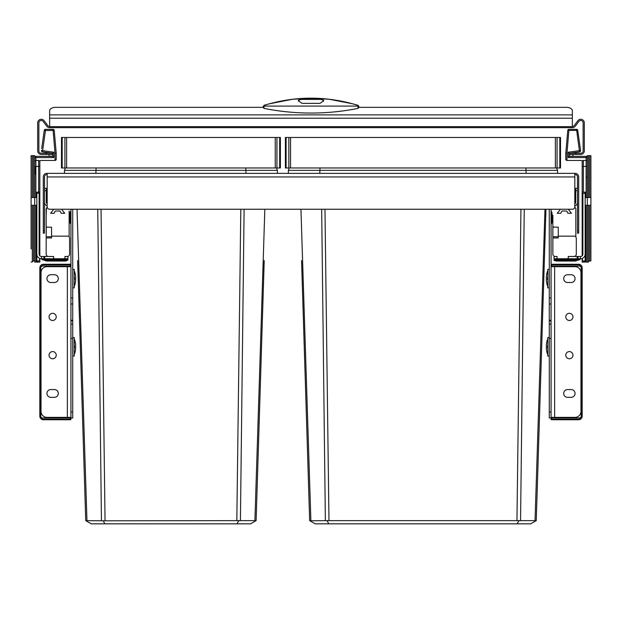 <?xml version="1.0" encoding="UTF-8"?>
<svg xmlns="http://www.w3.org/2000/svg" width="622" height="622" viewBox="0 0 622 622"><rect width="100%" height="100%" fill="white"/><g stroke="black" fill="none" stroke-linecap="round" stroke-linejoin="round"><path stroke-width="0.93" d="M552.025 222.163A2.037 2.037 180 0 1 551.286 223.726L551.286 223.726A0.599 0.599 0 0 0 551.069 224.192A0.599 0.599 0 0 1 551.286 223.726A2.037 2.037 0 0 0 552.025 222.163L552.025 213.074A2.037 2.037 -0 0 0 551.286 211.503L551.286 223.726A0.599 0.599 0 0 0 551.069 224.192M551.069 211.037A0.599 0.599 180 0 0 551.286 211.503A0.599 0.599 0 0 1 551.069 211.037A0.599 0.599 0 0 0 551.286 211.503A2.037 2.037 0 0 1 552.025 213.066A2.037 2.037 0 0 0 551.286 211.503M575.708 190.697L577.504 190.697L577.504 188.31L575.708 188.31L575.708 202.064A2.395 2.395 0 0 1 574.814 203.93M577.504 190.697L577.504 202.064A4.183 4.183 0 0 1 574.814 205.975M551.069 338.422L549.273 338.422L549.273 417.968L579.416 417.968A1.796 1.796 0 0 0 581.212 416.172L581.212 267.849A1.796 1.796 0 0 0 579.416 266.06L551.069 266.06L551.069 419.166L551.667 419.166L551.667 419.764A0.599 0.599 0 0 1 551.069 419.166A0.599 0.599 0 0 0 551.667 419.764L578.577 419.764L578.577 419.166L551.667 419.166L551.667 417.968M549.273 209.241L549.273 303.979L551.069 303.979L549.273 303.979L549.273 324.07L551.069 324.07L549.273 324.07L549.273 338.422M551.069 209.241L551.069 266.06M551.069 320.244L549.273 320.244M549.273 417.968L551.069 417.968M69.975 213.074L69.975 222.155L69.975 213.074A2.037 2.037 0 0 1 70.714 211.503L70.714 211.503A0.599 0.599 180 0 0 70.931 211.037A0.599 0.599 0 0 1 70.714 211.503A2.037 2.037 0 0 0 69.975 213.066L69.975 222.163A2.037 2.037 180 0 0 70.714 223.726L70.714 211.503A0.599 0.599 0 0 0 70.931 211.037M70.931 224.192A0.599 0.599 -0 0 0 70.714 223.726A0.599 0.599 0 0 1 70.931 224.192A0.599 0.599 0 0 0 70.714 223.726A2.037 2.037 0 0 1 69.975 222.163A2.037 2.037 0 0 0 70.714 223.726M44.496 188.31L46.292 188.31L46.292 202.064A2.395 2.395 0 0 0 47.186 203.93M44.496 202.064A4.183 4.183 0 0 0 47.186 205.975M72.727 209.241L72.727 417.968L70.931 417.968L70.931 417.37L47.008 417.37A5.979 5.979 0 0 1 41.029 411.391L41.029 272.638A5.979 5.979 0 0 1 47.008 266.659L70.931 266.659L70.931 417.37M70.931 209.241L70.931 266.659M72.727 324.07L70.931 324.07M72.727 303.979L70.931 303.979M72.727 320.244L70.931 320.244M578.701 233.164L577.504 233.164L578.701 233.164L578.701 176.943A3.592 3.592 0 0 0 575.109 173.359L46.891 173.359A3.592 3.592 0 0 0 43.299 176.943L43.299 230.77L44.496 230.77L44.496 233.164L43.299 233.164L43.299 230.77M577.504 233.164L577.504 176.943A2.395 2.395 0 0 0 575.109 174.549L574.814 174.549M47.186 174.549L46.891 174.549A2.395 2.395 0 0 0 44.496 176.943L44.496 230.77M574.814 173.359L574.814 206.846A2.395 2.395 0 0 1 572.419 209.241L49.581 209.241A2.395 2.395 0 0 1 47.186 206.846L47.186 173.359M554.653 266.659L554.653 417.37L574.992 417.37A5.979 5.979 0 0 0 580.971 411.391L580.971 272.638A5.979 5.979 0 0 0 574.992 266.659L551.069 266.659M567.575 274.73L571.167 274.73A3.887 3.887 0 0 1 575.055 278.617A3.887 3.887 0 0 1 571.167 282.505L567.575 282.505A3.887 3.887 0 0 1 563.688 278.617A3.887 3.887 0 0 1 567.575 274.73M567.575 389.559L571.167 389.559A3.887 3.887 0 0 1 575.055 393.446A3.887 3.887 0 0 1 571.167 397.334L567.575 397.334A3.887 3.887 0 0 1 563.688 393.446A3.887 3.887 0 0 1 567.575 389.559M565.779 355.17A3.592 3.592 0 0 0 569.371 358.762A3.592 3.592 0 0 0 572.955 355.17A3.592 3.592 0 0 0 569.371 351.585A3.592 3.592 0 0 0 565.779 355.17M565.779 316.893A3.592 3.592 0 0 0 569.371 320.486A3.592 3.592 0 0 0 572.955 316.893A3.592 3.592 0 0 0 569.371 313.309A3.592 3.592 0 0 0 565.779 316.893M554.653 417.37L551.069 417.37M54.425 274.73L50.833 274.73A3.887 3.887 0 0 0 46.945 278.617A3.887 3.887 0 0 0 50.833 282.505L54.425 282.505A3.887 3.887 0 0 0 58.312 278.617A3.887 3.887 0 0 0 54.425 274.73M54.425 389.559L50.833 389.559A3.887 3.887 0 0 0 46.945 393.446A3.887 3.887 0 0 0 50.833 397.334L54.425 397.334A3.887 3.887 0 0 0 58.312 393.446A3.887 3.887 0 0 0 54.425 389.559M56.221 355.17A3.592 3.592 0 0 1 52.629 358.762A3.592 3.592 0 0 1 49.045 355.17A3.592 3.592 0 0 1 52.629 351.585A3.592 3.592 0 0 1 56.221 355.17M56.221 316.893A3.592 3.592 0 0 1 52.629 320.486A3.592 3.592 0 0 1 49.045 316.893A3.592 3.592 0 0 1 52.629 313.309A3.592 3.592 0 0 1 56.221 316.893M525.901 167.971L526.134 173.359M289.253 167.971L288.39 170.35L288.39 173.359M519.557 520.7L518.818 520.808L517.1 523.833L315.198 523.833L309.663 520.637L301.561 260.61M321.675 209.241L325.36 520.637L309.966 520.808L310.876 520.637L300.947 209.241M320.019 167.971L319.786 173.359M556.667 167.971L557.53 170.35L557.53 173.359M559.816 167.971L560.515 167.971L560.515 137.47L559.816 137.47L559.816 167.971L285.405 167.971L285.405 137.47L559.816 137.47M302.02 275.282L302.471 289.891M524.245 209.241L520.56 520.637L325.36 520.637M544.973 209.241L535.044 520.637L520.56 520.637M545.961 209.241L536.257 520.637L535.044 520.637L535.954 520.808L530.721 523.833L517.1 523.833M539.429 418.723L536.257 520.637M327.102 520.808L328.82 523.833M65.333 167.971L64.47 170.35L64.47 173.359M245.768 167.971L245.993 173.359M77.027 209.241L86.956 520.637L86.046 520.808L91.278 523.833L104.9 523.833L103.182 520.808L85.743 520.637L77.641 260.61M239.416 520.7L238.677 520.808L236.959 523.833L104.9 523.833M61.485 137.47L280.382 137.47L280.382 167.971L61.485 167.971L61.485 137.47L61.485 167.971M244.112 209.241L240.419 520.637L103.182 520.808M264.832 209.241L254.903 520.637L240.419 520.637M264.218 260.61L256.116 520.637L254.903 520.637M97.755 209.241L101.44 520.637M255.813 520.808L250.58 523.833L236.959 523.833M96.099 167.971L95.866 173.359M276.526 167.971L277.389 170.35L277.389 173.359M53.756 209.241L50.6 213.307L54.067 213.307L55.265 211.037L60.046 211.037L61.244 213.307L64.711 213.307L61.555 209.241M48.563 256.489A2.395 2.395 0 0 1 46.168 254.095L46.168 238.545A0.599 0.599 0 0 1 46.767 237.946L51.556 237.946L51.556 236.158L69.135 236.158L69.135 211.037M67.223 256.489L67.938 256.489L67.938 258.76L64.952 258.76L64.952 256.489L67.223 256.489A2.395 2.395 0 0 0 69.617 254.095L69.617 238.545A2.395 2.395 0 0 0 69.135 237.114L69.135 236.158M64.952 258.76L41.503 258.76A4.665 4.665 0 0 1 36.838 254.095M67.938 258.76L67.938 260.074L43.641 260.074L43.641 259.203L41.503 258.76A2.395 1.415 -26.7 0 0 43.641 259.203L67.938 259.203M44.022 260.074L46.323 261.038L65.637 261.038L67.938 260.074M41.503 258.76A2.395 2.395 0 0 0 43.641 260.074A2.395 2.395 0 0 1 41.503 258.76A2.395 2.395 0 0 0 43.641 260.074A2.395 2.395 0 0 1 41.503 258.76L41.503 256.489L43.874 256.489L43.874 258.76M53.632 258.76L53.632 256.489L43.874 256.489M39.831 258.449L39.831 260.913L36.838 260.913L36.838 192.136L39.831 192.136L39.831 185.558L39.831 255.805A2.395 2.395 0 0 0 41.503 256.489A2.395 2.395 0 0 1 39.116 254.095L39.116 193.263M47.225 207.258A2.395 2.395 0 0 0 46.168 209.241L46.168 225.988A1.197 1.197 0 0 0 47.365 227.185L51.556 227.185L51.556 236.158M46.494 208.043L46.168 215.22M46.168 215.818L46.168 219.41M46.168 238.545L46.269 226.455M46.168 236.749L51.556 236.749M47.365 227.185L46.852 227.069M560.445 209.241L557.289 213.307L560.756 213.307L561.954 211.037L566.735 211.037L567.933 213.307L571.4 213.307L568.244 209.241M568.228 258.76L568.228 256.489L577.978 256.489L577.978 258.76L557.048 258.76L557.048 256.489L555.252 256.489A2.395 2.395 0 0 1 552.865 254.095L552.865 238.545A0.599 0.599 0 0 1 553.463 237.946L558.245 237.946L558.245 227.185L553.541 227.069M573.912 256.489A2.395 2.395 0 0 0 576.306 254.095L576.306 238.545A2.395 2.395 0 0 0 575.832 237.114L575.832 209.241A2.395 2.395 0 0 0 574.775 207.258M557.048 258.76L554.062 258.76L554.062 256.489L555.252 256.489M577.978 256.489L580.497 256.489A2.395 2.395 0 0 0 582.169 255.805L582.169 205.688M577.978 260.074L575.677 261.038L556.363 261.038L554.062 260.447L554.062 258.76M582.884 193.263L582.884 254.095A2.395 2.395 0 0 1 580.497 256.489M585.162 254.095A4.665 4.665 0 0 1 580.497 258.76L580.349 256.489M577.978 258.76L580.349 258.76M554.062 260.074L578.359 260.074A2.395 2.395 0 0 0 580.497 258.76A2.395 2.395 0 0 1 578.359 260.074L554.062 260.074L578.359 260.074A2.395 2.395 0 0 0 580.497 258.76A2.395 1.415 -153.3 0 1 578.359 259.203L578.359 260.074M579.922 258.783L578.359 259.203L554.062 259.203M552.865 238.545L552.865 215.22M552.865 215.818L552.865 219.41M552.865 236.749L558.245 236.749M552.958 226.455L552.865 225.988A1.197 1.197 0 0 0 554.062 227.185M558.245 236.158L575.832 236.158M575.832 209.241L575.832 211.037M49.643 126.468A2.395 2.395 0 0 1 47.723 125.512L44.139 120.722A3.592 3.592 0 0 0 37.678 122.876L37.678 150.866A3.592 3.592 0 0 0 41.27 154.458L52.03 154.458L52.03 153.261L41.27 153.261A2.395 2.395 0 0 1 38.875 150.866L38.875 122.876A2.395 2.395 0 0 1 43.182 121.445L46.767 126.227A3.592 3.592 0 0 0 49.643 127.665L49.643 110.77A5.979 3.429 180 0 1 55.622 107.334L263.153 107.334L264.016 105.297L268.968 103.89L292.48 99.287L311.039 98.167L329.38 99.271L352.884 103.851L357.984 105.297L358.847 106.448M49.643 127.665L572.357 127.665L572.357 110.77A5.979 3.429 180 0 0 566.378 107.334L358.847 107.334L358.847 106.471L358.847 107.435L357.969 108.415C326.744 114.596 295.434 114.596 264.031 108.415L263.153 107.435L263.153 106.471M572.357 126.468A2.395 2.395 0 0 0 574.277 125.512L577.861 120.722A3.592 3.592 0 0 1 584.322 122.876L584.322 150.866A3.592 3.592 0 0 1 580.73 154.458L569.97 154.458L569.97 153.261L580.73 153.261A2.395 2.395 0 0 0 583.125 150.866L583.125 122.876A2.395 2.395 0 0 0 578.818 121.445L575.233 126.227A3.592 3.592 0 0 1 572.357 127.665M264.031 108.415L264.023 105.359C295.341 95.772 326.659 95.772 357.977 105.359L357.969 108.415M263.153 106.813A1.197 0.762 -0 0 1 263.985 106.09L264.023 105.359M357.977 105.359L358.015 106.09A1.197 0.762 180 0 1 358.847 106.813M323.557 100.181L323.557 100.865L319.972 103.376L302.028 103.376L298.443 100.865L298.443 100.181L302.028 98.618L319.972 98.618L323.557 100.181M323.526 101.176A3.592 2.06 0 0 0 319.972 99.403L302.028 99.403A3.592 2.06 0 0 0 298.474 101.176M583.366 260.913L585.341 262.111L582.169 262.111L582.169 258.449L582.169 260.913L585.162 260.913L585.162 197.516L587.308 197.516L587.308 155.655L590.9 155.655L590.9 197.516L588.505 197.516L588.505 155.655M585.162 205.291L587.308 205.291L587.308 262.111L587.308 197.516L588.505 197.516M580.971 160.437A1.197 1.197 0 0 1 582.169 161.634A1.197 1.197 90 0 0 580.971 160.437L566.976 160.437L565.779 159.24L565.779 153.191L567.769 130.433L577.737 130.371A1.197 1.197 0 0 0 576.555 129.337L568.967 129.337L576.555 129.337A1.197 1.197 0 0 1 577.737 130.371L580.567 150.477A1.197 1.197 0 0 1 579.548 151.83L569.371 153.261L579.548 151.83L579.385 150.648L568.174 152.219L568.174 157.568L569.371 156.254L572.955 156.254L572.955 154.458M580.318 148.705L578.017 132.33M568.967 129.337A1.197 1.197 0 0 0 567.769 130.433A1.197 1.197 0 0 1 568.967 129.337L566.976 153.237L565.779 153.191L565.787 159.38A1.197 1.197 0 0 0 565.818 159.527L565.857 159.667A1.197 1.197 0 0 0 565.927 159.807L566.106 160.064A1.197 1.197 0 0 0 566.113 160.072L566.23 160.173A1.197 1.197 0 0 0 566.238 160.181L566.385 160.282A1.197 1.197 0 0 0 566.393 160.289L566.564 160.359A1.197 1.197 0 0 0 566.619 160.383L566.759 160.414A1.197 1.197 0 0 0 566.976 160.437L566.976 153.237M582.169 206.146L582.169 161.634A1.197 1.197 0 0 1 583.366 160.437L586.118 160.437L583.366 160.437L583.366 166.416L586.118 166.416L586.118 197.516M582.169 207.274L582.169 255.805M582.169 247.758L582.169 244.982M590.9 197.516L590.9 260.913L589.462 260.913L588.272 262.111L586.352 262.111L585.162 260.913M582.169 192.136L585.162 192.136L585.162 197.516M587.285 161.386L587.308 161.634A1.197 1.197 180 0 0 586.118 160.437L586.118 166.416L587.308 166.416L587.308 205.291L589.703 205.291L589.703 260.913M587.308 161.634A1.197 1.197 180 0 0 586.118 160.437L586.118 156.371A1.197 1.197 0 0 1 587.308 157.568A1.197 1.197 0 0 0 586.118 156.371L569.371 156.371L569.371 153.261L568.174 152.219M569.97 153.377L569.371 153.377L569.371 156.254M565.779 158.765L565.779 157.568M587.308 157.568A1.197 1.197 0 0 0 586.118 156.371A1.197 1.197 0 0 1 587.308 157.568L568.174 157.568M580.567 150.477L579.385 150.648L576.555 129.337M582.41 255.533L582.41 193.263L585.162 193.263M36.838 260.913L35.648 262.111L34.692 262.111L34.692 195.129L34.692 205.291L36.838 205.291M41.682 148.705L44.263 130.371A1.197 1.197 0 0 1 45.445 129.337L53.033 129.337L55.024 153.237L55.024 160.437A1.197 1.197 0 0 0 55.241 160.414L55.381 160.383A1.197 1.197 0 0 0 55.436 160.367L55.607 160.289A1.197 1.197 0 0 0 55.615 160.282L55.762 160.181A1.197 1.197 0 0 0 55.77 160.173L55.887 160.072A1.197 1.197 0 0 0 55.894 160.064L56.073 159.807A1.197 1.197 0 0 0 56.143 159.667L56.182 159.527A1.197 1.197 0 0 0 56.213 159.38L55.024 160.437L41.029 160.437A1.197 1.197 0 0 0 39.831 161.634A1.197 1.197 0 0 1 41.029 160.437A1.197 1.197 0 0 0 39.831 161.634L39.831 185.558M52.629 156.371L35.882 156.371A1.197 1.197 0 0 0 34.692 157.568A1.197 1.197 0 0 1 35.882 156.371L35.882 157.568L53.826 157.568L52.629 156.371L52.629 153.261L42.452 151.83L45.445 130.534L44.263 130.371L43.983 132.33M44.123 152.063L42.452 151.83A1.197 1.197 0 0 1 41.433 150.477L53.826 152.219L52.629 153.261M55.024 153.237L56.221 153.191L54.231 130.433A1.197 1.197 0 0 0 53.033 129.337M36.838 193.263L39.831 193.1L39.831 174.191M38.634 260.913L36.659 262.111L39.831 262.111L39.831 260.913M39.831 172.403L39.831 176.228L39.831 172.403M34.692 197.516L34.692 161.634A1.197 1.197 0 0 1 35.882 160.437L38.634 160.437L35.882 160.437L35.882 197.516L32.297 197.516L32.297 155.655L34.692 155.655L34.692 197.516M36.838 197.516L35.882 197.516M34.692 157.568L34.692 161.634A1.197 1.197 0 0 1 35.882 160.437L35.882 157.568L34.692 157.568A1.197 1.197 0 0 1 35.882 156.371A1.197 1.197 0 0 0 34.692 157.568M34.692 262.111L34.692 260.913L33.254 260.913L32.297 261.87L32.297 205.291L33.495 205.291L33.495 260.913M33.495 205.291L34.692 205.291L34.692 248.955M38.634 160.437A1.197 1.197 0 0 1 39.831 161.634A1.197 1.197 0 0 0 38.634 160.437L38.634 166.416L34.692 166.416M49.045 154.458L49.045 156.254L52.629 156.254M52.629 153.377L52.03 153.377M56.221 153.191L56.221 159.24M578.577 264.264L578.577 264.863L551.667 264.863L551.667 264.264A0.599 0.599 0 0 0 551.069 264.863A0.599 0.599 0 0 1 551.667 264.264L578.577 264.264A3.592 3.592 0 0 1 582.169 267.849L582.169 416.172A3.592 3.592 0 0 1 578.577 419.764M553.463 417.968L553.463 417.37M553.463 266.659L553.463 266.06M43.423 419.166L43.423 419.764L70.333 419.764L43.423 419.764A3.592 3.592 0 0 1 39.831 416.172L39.831 267.849A3.592 3.592 0 0 1 43.423 264.264L70.333 264.264A0.599 0.599 0 0 1 70.931 264.863L70.931 266.06L42.584 266.06A1.796 1.796 0 0 0 40.788 267.849L40.788 416.172A1.796 1.796 0 0 0 42.584 417.968L70.931 417.968L70.931 419.166A0.599 0.599 0 0 1 70.333 419.764L70.333 419.166L43.423 419.166A2.993 2.993 0 0 1 40.43 416.172L40.43 267.849A2.993 2.993 0 0 1 43.423 264.863L70.333 264.863L70.333 264.264L43.423 264.264L43.423 264.863M70.333 419.764A0.599 0.599 0 0 0 70.931 419.166L70.931 417.968M68.537 266.06L68.537 266.659M68.537 417.37L68.537 417.968M70.931 264.863L70.333 264.863L70.333 266.06M40.43 267.849L39.831 267.849L39.831 416.172L40.43 416.172M72.727 269.349L74.22 269.349L74.22 287.885L72.727 287.885M74.22 286.695A22.547 22.547 0 0 0 75.472 281.906L75.464 281.906A22.54 22.54 0 0 0 75.697 279.216L74.539 279.216A21.373 21.373 0 0 0 74.539 278.018L75.697 278.018A22.54 22.54 0 0 0 75.464 275.328L75.472 275.328A22.547 22.547 0 0 0 74.22 270.547M74.539 278.018A21.373 21.373 0 0 1 74.539 279.216M72.727 337.528L74.22 337.528L74.22 356.072L72.727 356.072M74.22 354.874A22.547 22.547 0 0 0 75.472 350.085L75.464 350.085A22.54 22.54 0 0 0 75.697 347.395L74.539 347.395A21.373 21.373 0 0 0 74.539 346.197L75.697 346.197A22.54 22.54 0 0 0 75.464 343.507L75.472 343.507A22.547 22.547 0 0 0 74.22 338.726M549.273 287.885L547.78 287.885L547.78 269.349L549.273 269.349M547.78 270.547A22.547 22.547 0 0 0 546.528 275.328L546.536 275.328A22.54 22.54 0 0 0 546.303 278.018L547.461 278.018A21.373 21.373 0 0 0 547.461 279.216L546.303 279.216A22.54 22.54 0 0 0 546.536 281.906L546.528 281.906A22.547 22.547 0 0 0 547.78 286.695M547.461 279.216A21.373 21.373 0 0 1 547.461 278.018M549.273 356.072L547.78 356.072L547.78 337.528L549.273 337.528M547.78 338.726A22.547 22.547 0 0 0 546.528 343.507L546.536 343.507A22.54 22.54 0 0 0 546.303 346.197L547.461 346.197A21.373 21.373 0 0 0 547.461 347.395L546.303 347.395A22.54 22.54 0 0 0 546.536 350.085L546.528 350.085A22.547 22.547 0 0 0 547.78 354.874M590.9 205.291L589.703 205.291M31.1 248.955L31.1 155.655L32.297 155.655M32.297 197.516L31.1 197.516L31.1 164.985L31.1 184.361M31.1 222.637L31.1 205.291L32.297 205.291M31.1 235.792L31.1 243.567M34.692 184.361L34.692 195.129M31.1 262.111L32.297 261.87M31.1 155.655L31.1 167.613M34.692 155.655L34.692 167.613M34.692 207.686L34.692 222.637M551.069 320.882L549.273 320.882M551.069 297.992L549.273 297.992M549.273 411.989L551.069 411.989M44.496 190.697L46.292 190.697M70.931 411.989L72.727 411.989M72.727 338.422L70.931 338.422M72.727 297.992L70.931 297.992M72.727 320.882L70.931 320.882M574.814 176.943L47.186 176.943M578.701 230.77L577.504 230.77M67.347 266.659L67.347 417.37M288.39 170.35L557.53 170.35M557.071 137.47L557.071 167.971M555.384 137.47L555.384 167.971M290.536 137.47L290.536 167.971M288.849 137.47L288.849 167.971M286.104 137.47L286.104 167.971M324.972 209.241L328.968 520.637M520.948 209.241L516.952 520.637M64.47 170.35L277.389 170.35M62.184 137.47L62.184 167.971M64.929 137.47L64.929 167.971M66.616 137.47L66.616 167.971M275.243 137.47L275.243 167.971M276.938 137.47L276.938 167.971M279.675 137.47L279.675 167.971M101.044 209.241L105.048 520.637M240.815 209.241L236.819 520.637M43.983 256.489L43.983 258.76M44.714 256.489L44.714 258.76M577.877 256.489L577.877 258.76M577.146 256.489L577.146 258.76M49.643 118.219L572.357 118.219M46.051 154.458L46.051 153.261M49.643 126.639L572.357 126.639M575.949 154.458L575.949 153.261M49.643 114.883L572.357 114.883M263.985 106.09L358.015 106.09M319.972 98.618L319.972 99.403M302.028 98.618L302.028 99.403M586.118 205.291L586.118 261.87M583.366 192.136L583.366 166.416L582.169 166.416M582.41 260.913L582.41 258.348M45.445 129.337L45.445 130.534L54.231 130.433M35.882 261.87L35.882 205.291M38.634 192.136L38.634 166.416L39.831 166.416M35.283 166.416L35.283 174.191M53.826 157.568L53.826 152.219M39.59 193.263L39.59 255.533M39.59 258.348L39.59 260.913M578.577 264.863A2.993 2.993 0 0 1 581.57 267.849L581.57 416.172A2.993 2.993 0 0 1 578.577 419.166M551.667 264.264A0.599 0.599 0 0 0 551.069 264.863L551.667 264.863L551.667 266.06M582.169 267.849L581.57 267.849M582.169 416.172L581.57 416.172M70.333 417.968L70.333 419.166L70.931 419.166M589.703 155.655L589.703 197.516M588.505 261.87L588.505 205.291M33.495 155.655L33.495 197.516M586.717 177.184L587.308 177.783M582.169 239.128L582.169 242.58"/></g></svg>
